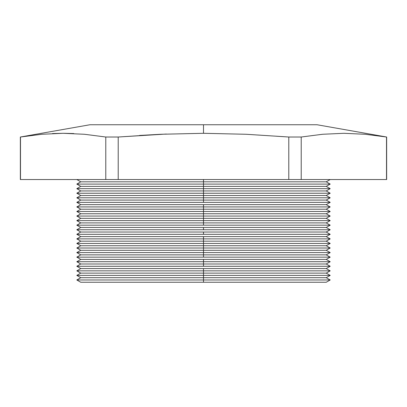 <?xml version="1.0" encoding="UTF-8"?>
<svg xmlns="http://www.w3.org/2000/svg" width="407" height="407" viewBox="0 0 407 407"><rect width="100%" height="100%" fill="white"/><g stroke="black" fill="none" stroke-linecap="round" stroke-linejoin="round"><path stroke-width="0.61" d="M203.5 279.975L203.5 282.255L326.241 282.255L203.5 282.255L203.5 279.975L330.194 279.975L203.5 279.975L203.5 277.691L203.5 279.975L76.806 279.975L203.5 279.975M330.194 179.533L326.241 181.812L203.5 181.812L326.241 181.812L330.194 184.096L203.5 184.096L330.194 184.096L326.241 186.381L203.5 186.381L326.241 186.381L330.194 188.66L203.5 188.66L330.194 188.66L326.241 190.944L203.5 190.944L326.241 190.944L330.194 193.228L203.5 193.228L330.194 193.228L326.241 195.513L203.5 195.513L326.241 195.513L330.194 197.792L203.5 197.792L330.194 197.792L326.241 200.076L203.5 200.076L326.241 200.076L330.194 202.36L203.5 202.36L330.194 202.36L326.241 204.64L203.5 204.64L326.241 204.64L330.194 206.924L203.5 206.924L330.194 206.924L326.241 209.208L203.5 209.208L326.241 209.208L330.194 211.487L203.5 211.487L330.194 211.487L326.241 213.772L203.5 213.772L326.241 213.772L330.194 216.056L203.5 216.056L330.194 216.056L326.241 218.34L203.5 218.34L326.241 218.34L330.194 220.619L203.5 220.619L330.194 220.619L326.241 222.904L203.5 222.904L326.241 222.904L330.194 225.188L203.5 225.188L330.194 225.188L326.241 227.467L203.5 227.467L326.241 227.467L330.194 229.752L203.5 229.752L330.194 229.752L326.241 232.036L203.5 232.036L326.241 232.036L330.194 234.32L203.5 234.32L330.194 234.32L326.241 236.599L203.5 236.599L326.241 236.599L330.194 238.884L203.5 238.884L330.194 238.884L326.241 241.168L203.5 241.168L326.241 241.168L330.194 243.447L203.5 243.447L330.194 243.447L326.241 245.731L203.5 245.731L326.241 245.731L330.194 248.016L203.5 248.016L330.194 248.016L326.241 250.3L203.5 250.3L326.241 250.3L330.194 252.579L203.5 252.579L330.194 252.579L326.241 254.863L203.5 254.863L326.241 254.863L330.194 257.148L203.5 257.148L330.194 257.148L326.241 259.427L203.5 259.427L326.241 259.427L330.194 261.711L203.5 261.711L330.194 261.711L326.241 263.995L203.5 263.995L326.241 263.995L330.194 266.28L203.5 266.28L330.194 266.28L326.241 268.559L203.5 268.559L326.241 268.559L330.194 270.843L203.5 270.843L330.194 270.843L326.241 273.128L203.5 273.128L326.241 273.128L330.194 275.407L203.5 275.407L330.194 275.407L326.241 277.691L203.5 277.691L326.241 277.691L330.194 279.975L326.241 282.255M203.5 275.407L203.5 277.691L203.5 273.128L203.5 275.407L76.806 275.407L203.5 275.407M203.5 270.843L203.5 273.128L203.5 268.559L203.5 270.843L76.806 270.843L203.5 270.843M203.5 266.28L203.5 263.995L203.5 266.28L76.806 266.28L203.5 266.28M203.5 261.711L203.5 263.995L203.5 259.427L203.5 261.711L76.806 261.711L203.5 261.711M203.5 257.148L203.5 254.863L203.5 257.148L76.806 257.148L203.5 257.148M203.5 252.579L203.5 254.863L203.5 250.3L203.5 252.579L76.806 252.579L203.5 252.579M203.5 248.016L203.5 250.3L203.5 245.731L203.5 248.016L76.806 248.016L203.5 248.016M203.5 243.447L203.5 245.731L203.5 241.168L203.5 243.447L76.806 243.447L203.5 243.447M203.5 238.884L203.5 241.168L203.5 236.599L203.5 238.884L76.806 238.884L203.5 238.884M203.5 234.32L203.5 232.036L203.5 234.32L76.806 234.32L203.5 234.32M203.5 229.752L203.5 227.467L203.5 229.752L76.806 229.752L203.5 229.752M203.5 225.188L203.5 222.904L203.5 225.188L76.806 225.188L203.5 225.188M203.5 220.619L203.5 222.904L203.5 218.34L203.5 220.619L76.806 220.619L203.5 220.619M203.5 216.056L203.5 218.34L203.5 213.772L203.5 216.056L76.806 216.056L203.5 216.056M203.5 211.487L203.5 213.772L203.5 209.208L203.5 211.487L76.806 211.487L203.5 211.487M203.5 206.924L203.5 209.208L203.5 204.64L203.5 206.924L76.806 206.924L203.5 206.924M203.5 202.36L203.5 200.076L203.5 202.36L76.806 202.36L203.5 202.36M203.5 197.792L203.5 200.076L203.5 195.513L203.5 197.792L76.806 197.792L203.5 197.792M203.5 193.228L203.5 195.513L203.5 190.944L203.5 193.228L76.806 193.228L203.5 193.228M203.5 188.66L203.5 190.944L203.5 186.381L203.5 188.66L76.806 188.66L203.5 188.66M203.5 184.096L203.5 186.381L203.5 181.812L203.5 184.096L76.806 184.096L203.5 184.096M203.5 179.533L203.5 181.812L203.5 179.533M386.508 179.533L301.221 179.533L386.508 179.533L386.508 137.017L386.65 179.533L386.65 137.017L317.053 124.746L203.5 124.746L203.5 133.298L246.159 134.274L288.787 137.017L301.221 137.017L322.542 134.274L343.864 133.298L365.186 134.274L386.508 137.017L365.186 134.274L343.864 133.298L322.542 134.274L301.221 137.017L288.787 137.017L288.787 179.533L301.221 179.533L301.221 137.017L301.221 179.533L118.213 179.533L118.213 137.017L160.867 134.269L203.5 133.298L203.5 124.746L89.947 124.746L317.053 124.746M89.947 124.746L20.35 137.017L20.35 179.533L105.779 179.533L105.779 137.017L118.213 137.017L105.779 137.017L105.779 179.533L118.213 179.533L20.492 179.533L20.492 137.017L41.814 134.274L63.136 133.298L84.458 134.274L105.779 137.017L84.458 134.274L63.136 133.298L52.472 133.547M73.794 133.547L63.136 133.298L41.814 134.274L20.492 137.017L41.814 134.274M166.341 134.04L118.213 137.017L118.213 179.533L288.787 179.533L288.787 137.017L246.159 134.274L203.5 133.298L160.867 134.269L139.535 135.445M20.492 179.533L20.492 137.017M80.759 282.255L203.5 282.255L80.759 282.255L76.806 279.975L80.759 277.691L203.5 277.691L80.759 277.691L76.806 275.407L80.759 273.128L203.5 273.128L80.759 273.128L76.806 270.843L80.759 268.559L203.5 268.559L80.759 268.559L76.806 266.28L80.759 263.995L203.5 263.995L80.759 263.995L76.806 261.711L80.759 259.427L203.5 259.427L80.759 259.427L76.806 257.148L80.759 254.863L203.5 254.863L80.759 254.863L76.806 252.579L80.759 250.3L203.5 250.3L80.759 250.3L76.806 248.016L80.759 245.731L203.5 245.731L80.759 245.731L76.806 243.447L80.759 241.168L203.5 241.168L80.759 241.168L76.806 238.884L80.759 236.599L203.5 236.599L80.759 236.599L76.806 234.32L80.759 232.036L203.5 232.036L80.759 232.036L76.806 229.752L80.759 227.467L203.5 227.467L80.759 227.467L76.806 225.188L80.759 222.904L203.5 222.904L80.759 222.904L76.806 220.619L80.759 218.34L203.5 218.34L80.759 218.34L76.806 216.056L80.759 213.772L203.5 213.772L80.759 213.772L76.806 211.487L80.759 209.208L203.5 209.208L80.759 209.208L76.806 206.924L80.759 204.64L203.5 204.64L80.759 204.64L76.806 202.36L80.759 200.076L203.5 200.076L80.759 200.076L76.806 197.792L80.759 195.513L203.5 195.513L80.759 195.513L76.806 193.228L80.759 190.944L203.5 190.944L80.759 190.944L76.806 188.66L80.759 186.381L203.5 186.381L80.759 186.381L76.806 184.096L80.759 181.812L203.5 181.812L80.759 181.812L76.806 179.533"/></g></svg>

